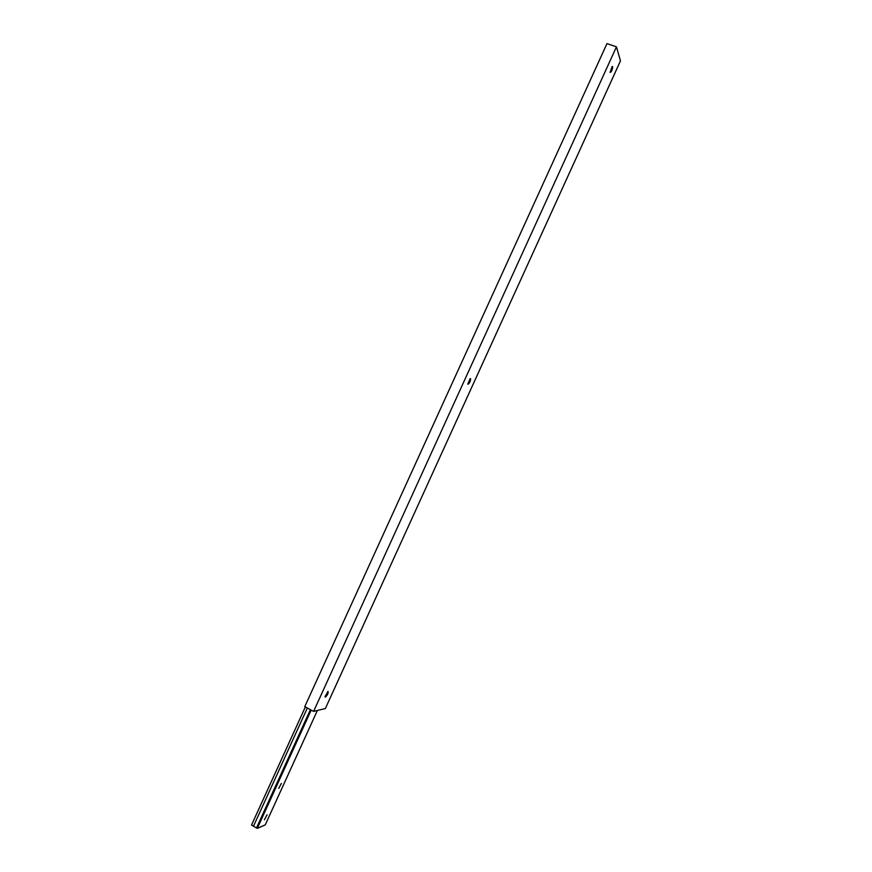 <?xml version="1.0" encoding="UTF-8"?>
<svg xmlns="http://www.w3.org/2000/svg" width="872" height="872" viewBox="0 0 872 872"><rect width="100%" height="100%" fill="white"/><g stroke="black" fill="none" stroke-linecap="round" stroke-linejoin="round"><path stroke-width="1.31" d="M264.445 819.735L267.072 814.775L264.445 819.735M278.724 788.408L281.329 783.47L278.724 788.408M317.375 710.484L265.252 824.879L257.295 828.4L311.206 710.102M257.295 828.4L256.488 827.931L310.388 709.666M256.488 827.931L253.49 826.198L307.347 708.02M253.49 826.198L251.528 825.065L305.353 706.952M327.894 691.474L325.049 696.87M325.398 697.12L325.027 696.619L328.025 691.452C328.417 693.164 327.534 695.06 325.398 697.12M612.613 66.61L612.656 66.708C612.351 69.956 611.512 71.864 610.138 72.42L610.128 72.387M610.117 72.343L612.678 66.697C612.308 70.163 611.457 72.038 610.117 72.343M470.193 378.633L470.597 378.753C470.444 381.435 469.561 383.277 467.948 384.269L470.531 378.633C470.586 381.173 469.725 383.059 467.959 384.29L467.817 384.083M313.604 711.399L325.354 708.544L620.472 60.877L616.46 46.826L606.967 43.6L304.775 706.636L313.604 711.399L616.46 46.826M325.572 697.022L326.237 695.562M327.796 692.128L328.112 691.463M470.15 378.655L467.806 384.029M612.144 66.555L610.095 72.289M327.85 691.703L325.038 696.793"/></g></svg>
